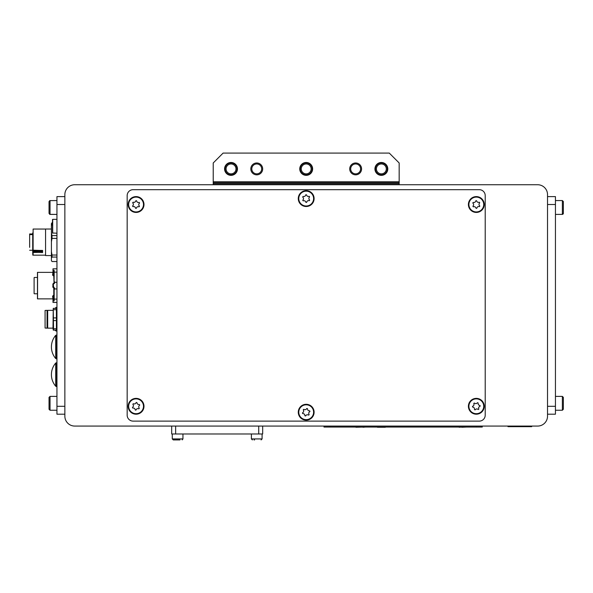 <?xml version="1.0" encoding="UTF-8"?>
<svg xmlns="http://www.w3.org/2000/svg" width="593" height="593" viewBox="0 0 593 593"><rect width="100%" height="100%" fill="white"/><g stroke="black" fill="none" stroke-linecap="round" stroke-linejoin="round"><path stroke-width="0.89" d="M237.452 168.909A6.427 6.427 0 0 1 231.025 175.343A6.427 6.427 0 0 1 224.591 168.909A6.427 6.427 0 0 1 231.025 162.482A6.427 6.427 0 0 1 237.452 168.909M387.792 168.909A6.427 6.427 0 0 1 381.358 175.343A6.427 6.427 0 0 1 374.932 168.909A6.427 6.427 0 0 1 381.358 162.482A6.427 6.427 0 0 1 387.792 168.909M312.622 168.909A6.427 6.427 0 0 1 306.196 175.343A6.427 6.427 0 0 1 299.761 168.909A6.427 6.427 0 0 1 306.196 162.482A6.427 6.427 0 0 1 312.622 168.909M547.524 416.175L547.524 194.623A9.888 9.888 0 0 0 537.636 184.734L74.755 184.734A9.888 9.888 0 0 0 64.859 194.623L64.859 416.175A9.888 9.888 0 0 0 74.755 426.07L537.636 426.07A9.888 9.888 0 0 0 547.524 416.175M213.221 184.734L213.221 162.979L223.109 153.083L389.275 153.083L399.163 162.979L399.163 184.734M213.221 181.769L399.163 181.769M262.677 426.07L262.677 433.98L171.681 433.98L171.681 426.07M484.222 406.287A7.909 7.909 0 0 0 476.312 398.377A7.909 7.909 0 0 0 468.403 406.287A7.909 7.909 0 0 0 476.312 414.196A7.909 7.909 0 0 0 484.222 406.287M143.988 406.287A7.909 7.909 0 0 0 136.071 398.377A7.909 7.909 0 0 0 128.162 406.287A7.909 7.909 0 0 0 136.071 414.196A7.909 7.909 0 0 0 143.988 406.287M143.988 204.518A7.909 7.909 0 0 0 136.071 196.602A7.909 7.909 0 0 0 128.162 204.518A7.909 7.909 0 0 0 136.071 212.427A7.909 7.909 0 0 0 143.988 204.518M484.222 204.518A7.909 7.909 0 0 0 476.312 196.602A7.909 7.909 0 0 0 468.403 204.518A7.909 7.909 0 0 0 476.312 212.427A7.909 7.909 0 0 0 484.222 204.518M314.105 412.224A7.909 7.909 0 0 0 306.196 404.307A7.909 7.909 0 0 0 298.279 412.224A7.909 7.909 0 0 0 306.196 420.133A7.909 7.909 0 0 0 314.105 412.224M314.105 198.581A7.909 7.909 0 0 0 306.196 190.672A7.909 7.909 0 0 0 298.279 198.581A7.909 7.909 0 0 0 306.196 206.497A7.909 7.909 0 0 0 314.105 198.581M485.215 195.616A5.937 5.937 0 0 0 479.277 189.678L133.106 189.678A5.937 5.937 0 0 0 127.169 195.616L127.169 415.189A5.937 5.937 0 0 0 133.106 421.119L479.277 421.119A5.937 5.937 0 0 0 485.215 415.189L485.215 195.616M56.95 414.196L64.859 414.196L56.95 414.196L56.95 196.602L64.859 196.602M56.95 406.287L64.859 406.287L64.859 204.518L56.95 204.518M55.72 363.042L56.32 362.768L55.72 363.042A17.753 17.753 0 0 0 51.413 374.635A17.753 17.753 0 0 1 55.72 363.042L55.72 386.228L56.95 386.503L56.32 386.503L56.32 362.768L56.95 362.768M55.72 386.228A17.753 17.753 0 0 1 51.413 374.635A17.753 17.753 0 0 0 55.72 386.228L56.32 386.503M47.114 328.151L45.083 328.048L45.083 310.443L47.114 310.347M52.992 310.347L47.685 310.347L47.685 328.151L52.992 328.151L53.259 308.367L53.526 328.796L56.417 328.796L56.417 320.583L53.526 320.583M56.95 329.137L56.683 330.131L53.266 330.131L53.526 328.796M52.992 328.151L53.259 330.131M56.95 309.361L56.683 308.367L53.526 308.367M47.055 328.048L47.055 310.443M53.526 317.915L56.417 317.915L56.417 309.702L53.526 309.702M56.417 330.131L56.417 328.796M56.417 320.583L56.417 317.915M56.417 309.702L56.417 308.367M51.413 229.024L45.572 229.024L45.572 255.576L51.413 255.576M45.572 229.046L33.112 229.046L33.112 250.416L42.607 250.416L42.607 252.551L32.719 252.24L32.815 255.16M33.112 252.551L33.112 255.16L45.572 255.16M32.719 232.938L32.719 250.172L42.607 250.535M32.719 251.751L32.719 250.365M32.719 234.613L29.65 234.613L29.65 247.37M56.95 261.528L52.006 261.528L51.413 260.609L51.413 257.985L52.006 257.065L56.95 257.065M56.95 255.034L52.006 255.034L51.413 251.595L51.413 241.818L52.006 238.379L56.95 238.379M56.95 235.606L52.006 235.606L51.413 233.093L51.413 225.933L52.006 223.413L52.495 223.413M52.495 222.671L51.413 223.598L51.413 225.933M52.006 257.065L52.006 255.034M51.413 251.595L51.413 257.985M51.413 233.093L51.413 241.818M52.006 238.379L52.006 235.606M52.006 223.413L52.006 222.671M42.607 252.381L33.097 252.47M42.607 250.906L33.112 250.906L32.719 250.172L32.719 252.24M33.112 252.381L32.719 251.313M32.719 250.535L33.112 251.462L42.607 251.462M32.719 233.961L29.65 233.961L32.719 234.057M29.65 234.613L29.65 234.057M56.95 299.094L54.178 299.094L54.178 288.257L53.785 288.183L54.571 288.317L53.303 287.22A0.393 0.393 0 0 1 53.192 286.938L53.192 284.299L54.341 283.498L53.029 283.795L53.785 283.061L53.303 284.017L54.178 282.987L54.571 282.92L54.341 283.498M52.792 286.901L53.585 286.968L53.029 287.442L52.792 286.901L53.029 283.795M37.463 272.365L37.463 298.872M52.992 296.418L52.992 301.259L53.385 301.036L53.385 295.751L52.992 296.418L52.599 296.107L52.992 299.272L52.599 298.872L37.559 298.872L37.559 272.365L52.599 272.365L52.992 271.972L52.599 275.13L52.992 271.972M53.785 270.2L53.785 275.493L54.178 275.493L53.785 275.782L53.385 275.493L53.385 270.2L54.178 270.438L54.178 272.143L56.95 272.143M34.097 277.709L34.097 293.579M34.097 279.629L34.097 292.26M54.141 288.087A0.393 0.393 0 0 0 54.133 288.072L53.192 286.938L53.192 284.299L52.792 284.336M54.571 288.317L54.178 290.125L54.178 288.257L54.178 295.751L53.785 295.455L53.785 288.183L53.029 287.442M52.599 296.107L53.385 295.455L54.178 295.751M52.992 297.53L52.992 299.272M54.178 299.094L54.178 300.807L53.385 301.036M54.571 288.961L56.95 288.961M52.992 301.259L52.992 302.437L56.95 302.437M56.95 268.807L52.992 268.807L52.992 274.818L53.785 275.782L54.059 283.261L54.178 272.143M53.303 284.017L53.192 284.299A0.393 0.393 0 0 1 53.303 284.017L53.585 286.968L54.341 287.746M56.95 282.283L54.571 282.283L54.178 281.112L54.178 283.024M53.192 284.299L53.192 285.04L53.192 284.299M52.992 269.978L53.385 270.2M53.385 275.782L52.599 275.13M56.32 308.367L56.32 307.382L55.72 308.367M55.72 330.131L55.72 330.842L56.95 331.116M51.413 346.942A17.753 17.753 0 0 0 55.72 358.535A17.753 17.753 0 0 1 55.72 335.349L56.32 335.075L55.72 335.349L55.72 358.535L56.95 358.809M507.964 426.07L507.964 426.663L531.699 426.663L531.699 426.07M375.658 166.159A6.33 6.33 0 0 0 378.616 174.616A6.33 6.33 0 0 0 387.066 171.659A6.33 6.33 0 0 0 384.108 163.208A6.33 6.33 0 0 0 375.658 166.159M225.325 166.159A6.33 6.33 0 0 0 228.275 174.616A6.33 6.33 0 0 0 236.726 171.659A6.33 6.33 0 0 0 233.775 163.208A6.33 6.33 0 0 0 225.325 166.159M300.488 166.159A6.33 6.33 0 0 0 303.446 174.616A6.33 6.33 0 0 0 311.896 171.659A6.33 6.33 0 0 0 308.938 163.208A6.33 6.33 0 0 0 300.488 166.159M357.342 173.556A4.944 4.944 0 0 0 360.292 167.219A4.944 4.944 0 0 0 353.954 164.261A4.944 4.944 0 0 0 350.997 170.606A4.944 4.944 0 0 0 357.342 173.556M353.613 163.334A5.937 5.937 0 0 1 361.219 166.878A5.937 5.937 0 0 1 357.675 174.483A5.937 5.937 0 0 1 350.07 170.94A5.937 5.937 0 0 1 353.613 163.334M261.683 168.909A4.944 4.944 0 0 0 256.739 163.964A4.944 4.944 0 0 0 251.795 168.909A4.944 4.944 0 0 0 256.739 173.853A4.944 4.944 0 0 0 261.683 168.909M250.802 168.909A5.937 5.937 0 0 1 256.739 162.979A5.937 5.937 0 0 1 262.677 168.909A5.937 5.937 0 0 1 256.739 174.846A5.937 5.937 0 0 1 250.802 168.909M377.37 165.996A4.944 4.944 0 0 0 378.445 172.904A4.944 4.944 0 0 0 385.354 171.829A4.944 4.944 0 0 0 384.279 164.921A4.944 4.944 0 0 0 377.37 165.996M386.154 172.415A5.937 5.937 0 0 1 377.86 173.705A5.937 5.937 0 0 1 376.57 165.41A5.937 5.937 0 0 1 384.864 164.12A5.937 5.937 0 0 1 386.154 172.415M232.752 164.276A4.944 4.944 0 0 0 226.393 167.182A4.944 4.944 0 0 0 229.298 173.541A4.944 4.944 0 0 0 235.658 170.643A4.944 4.944 0 0 0 232.752 164.276M228.95 174.468A5.937 5.937 0 0 1 225.466 166.833A5.937 5.937 0 0 1 233.101 163.349A5.937 5.937 0 0 1 236.585 170.984A5.937 5.937 0 0 1 228.95 174.468M563.35 398.8L563.35 409.252L563.35 406.716L563.35 409.252L562.364 410.245L562.364 396.398L563.35 397.384L563.35 399.927M563.35 210.545L563.35 212.45M563.35 204.429L563.35 204.059M563.35 202.517L563.35 213.421L562.364 214.407L562.364 200.56L563.35 201.553L563.35 202.517M563.35 406.716L563.35 402.024M49.034 409.252L49.034 397.384L50.027 396.398L50.027 410.245L49.034 409.252L50.027 410.245L56.95 410.245M49.034 399.956L49.034 406.687M49.034 213.421L50.027 214.407L49.034 213.421L49.034 201.553L50.027 200.56L50.027 214.407L56.95 214.407L49.679 214.347M302.193 166.003A4.944 4.944 0 0 0 303.29 172.911A4.944 4.944 0 0 0 310.198 171.814A4.944 4.944 0 0 0 309.101 164.906A4.944 4.944 0 0 0 302.193 166.003M310.999 172.393A5.937 5.937 0 0 1 302.704 173.712A5.937 5.937 0 0 1 301.392 165.425A5.937 5.937 0 0 1 309.679 164.105A5.937 5.937 0 0 1 310.999 172.393M254.619 439.917L254.026 439.917M179.99 439.917L173.26 439.917L172.274 438.924L182.955 438.924L182.955 433.98M175.054 439.917L177.433 439.917M479.693 405.404A0.519 0.519 0 0 1 479.804 406.405A1.772 1.772 0 0 0 478.766 408.77A0.519 0.519 0 0 1 477.958 409.37A1.772 1.772 0 0 0 475.386 409.652A0.519 0.519 0 0 1 474.467 409.252A1.772 1.772 0 0 0 472.932 407.169A0.519 0.519 0 0 1 472.821 406.168A1.772 1.772 0 0 0 473.859 403.803A0.519 0.519 0 0 1 474.667 403.203A1.772 1.772 0 0 0 477.239 402.914A0.519 0.519 0 0 1 478.158 403.322A1.772 1.772 0 0 0 479.693 405.404M471.917 400.312A7.42 7.42 0 0 0 470.338 410.682A7.42 7.42 0 0 0 480.708 412.261A7.42 7.42 0 0 0 482.287 401.891A7.42 7.42 0 0 0 471.917 400.312M309.39 410.816A0.519 0.519 0 0 1 309.657 411.787A1.772 1.772 0 0 0 309.012 414.285A0.519 0.519 0 0 1 308.308 415.004A1.772 1.772 0 0 0 305.81 415.693A0.519 0.519 0 0 1 304.839 415.441A1.772 1.772 0 0 0 302.993 413.625A0.519 0.519 0 0 1 302.726 412.661A1.772 1.772 0 0 0 303.371 410.156A0.519 0.519 0 0 1 304.083 409.437A1.772 1.772 0 0 0 306.574 408.747A0.519 0.519 0 0 1 307.545 409A1.772 1.772 0 0 0 309.39 410.816M300.903 407.02A7.42 7.42 0 0 0 300.992 417.509A7.42 7.42 0 0 0 311.481 417.42A7.42 7.42 0 0 0 311.392 406.931A7.42 7.42 0 0 0 300.903 407.02M139.066 404.485A0.519 0.519 0 0 1 139.459 405.412A1.772 1.772 0 0 0 139.133 407.977A0.519 0.519 0 0 1 138.525 408.777A1.772 1.772 0 0 0 136.138 409.778A0.519 0.519 0 0 1 135.137 409.652A1.772 1.772 0 0 0 133.084 408.088A0.519 0.519 0 0 1 132.691 407.161A1.772 1.772 0 0 0 133.017 404.596A0.519 0.519 0 0 1 133.625 403.796A1.772 1.772 0 0 0 136.005 402.795A0.519 0.519 0 0 1 137.005 402.921A1.772 1.772 0 0 0 139.066 404.485M130.163 401.802A7.42 7.42 0 0 0 131.587 412.194A7.42 7.42 0 0 0 141.979 410.771A7.42 7.42 0 0 0 140.556 400.379A7.42 7.42 0 0 0 130.163 401.802M138.888 202.443A0.519 0.519 0 0 1 139.362 203.332A1.772 1.772 0 0 0 139.273 205.912A0.519 0.519 0 0 1 138.747 206.772A1.772 1.772 0 0 0 136.464 207.987A0.519 0.519 0 0 1 135.456 207.958A1.772 1.772 0 0 0 133.262 206.594A0.519 0.519 0 0 1 132.788 205.704A1.772 1.772 0 0 0 132.869 203.117A0.519 0.519 0 0 1 133.403 202.265A1.772 1.772 0 0 0 135.686 201.042A0.519 0.519 0 0 1 136.686 201.079A1.772 1.772 0 0 0 138.888 202.443M129.771 200.604A7.42 7.42 0 0 0 132.157 210.819A7.42 7.42 0 0 0 142.372 208.432A7.42 7.42 0 0 0 139.992 198.218A7.42 7.42 0 0 0 129.771 200.604M308.886 196.357A0.519 0.519 0 0 1 309.413 197.217A1.772 1.772 0 0 0 309.464 199.804A0.519 0.519 0 0 1 308.983 200.686A1.772 1.772 0 0 0 306.774 202.028A0.519 0.519 0 0 1 305.766 202.05A1.772 1.772 0 0 0 303.497 200.805A0.519 0.519 0 0 1 302.979 199.945A1.772 1.772 0 0 0 302.919 197.365A0.519 0.519 0 0 1 303.401 196.476A1.772 1.772 0 0 0 305.61 195.134A0.519 0.519 0 0 1 306.618 195.112A1.772 1.772 0 0 0 308.886 196.357M299.687 195.015A7.42 7.42 0 0 0 302.623 205.089A7.42 7.42 0 0 0 312.696 202.146A7.42 7.42 0 0 0 309.761 192.08A7.42 7.42 0 0 0 299.687 195.015M478.981 202.265A0.519 0.519 0 0 1 479.515 203.125A1.772 1.772 0 0 0 479.596 205.704A0.519 0.519 0 0 1 479.122 206.594A1.772 1.772 0 0 0 476.928 207.958A0.519 0.519 0 0 1 475.92 207.987A1.772 1.772 0 0 0 473.637 206.764A0.519 0.519 0 0 1 473.11 205.912A1.772 1.772 0 0 0 473.029 203.325A0.519 0.519 0 0 1 473.503 202.443A1.772 1.772 0 0 0 475.697 201.079A0.519 0.519 0 0 1 476.705 201.042A1.772 1.772 0 0 0 478.981 202.265M469.775 201.012A7.42 7.42 0 0 0 472.806 211.056A7.42 7.42 0 0 0 482.85 208.017A7.42 7.42 0 0 0 479.819 197.98A7.42 7.42 0 0 0 469.775 201.012M547.524 414.196L555.441 414.196L555.441 196.602L547.524 196.602L555.441 196.602M555.441 204.518L547.524 204.518L547.524 406.287L555.441 406.287M482.25 426.07L482.25 427.056L476.312 427.056L476.312 426.07M329.93 426.07L329.93 427.056L476.312 427.056M329.93 427.056L323.993 427.056L323.993 426.07M392.455 427.056L459.575 427.056M459.145 427.256L461.769 427.056M461.769 427.256L466.483 427.056M392.425 427.056L384.59 427.056M377.4 427.256L385.331 427.256M365.481 427.056L377.452 427.056M339.767 427.056L348.284 427.056M349.062 427.056L355.111 427.056M355.933 427.256L363.465 427.056M362.968 427.256L365.414 427.056M213.221 182.755L399.163 182.755M213.221 183.748L399.163 183.748M258.718 433.98L258.718 426.07M175.639 426.07L175.639 433.98M52.495 226.882L52.495 219.551L52.495 233.005L52.495 226.882L52.495 233.005L56.95 233.197M56.95 219.351L52.695 219.351L52.695 233.197M53.385 295.455L53.785 295.751L53.785 301.036M54.571 282.283L54.571 282.92M56.32 330.131L56.32 331.116M56.32 335.075L56.95 335.075L56.32 335.075L56.32 358.809L55.72 358.535M251.395 433.98L251.395 438.924L262.084 438.924L261.09 439.917L262.084 438.924L262.084 433.98M32.719 250.261L29.65 250.261M37.166 277.457L34.298 277.457M37.166 293.78L34.298 293.78M56.32 307.382L56.95 307.382M55.72 307.656A17.753 17.753 0 0 0 55.134 308.367M55.134 330.131A17.753 17.753 0 0 0 55.72 330.842M555.441 214.407L562.624 214.369M563.165 213.991L563.335 213.576M563.35 201.553L562.364 200.56L555.441 200.56M555.441 410.245L562.364 410.245L563.35 409.252M563.35 397.384L562.364 396.398L555.441 396.398M56.95 200.56L49.679 200.627M49.034 397.384L50.027 396.398L56.95 396.398M50.027 200.56L49.034 201.553M251.395 438.924L252.388 439.917L251.395 438.924M182.207 439.887L182.955 438.924M172.274 433.98L172.274 438.924L173.26 439.917"/></g></svg>
